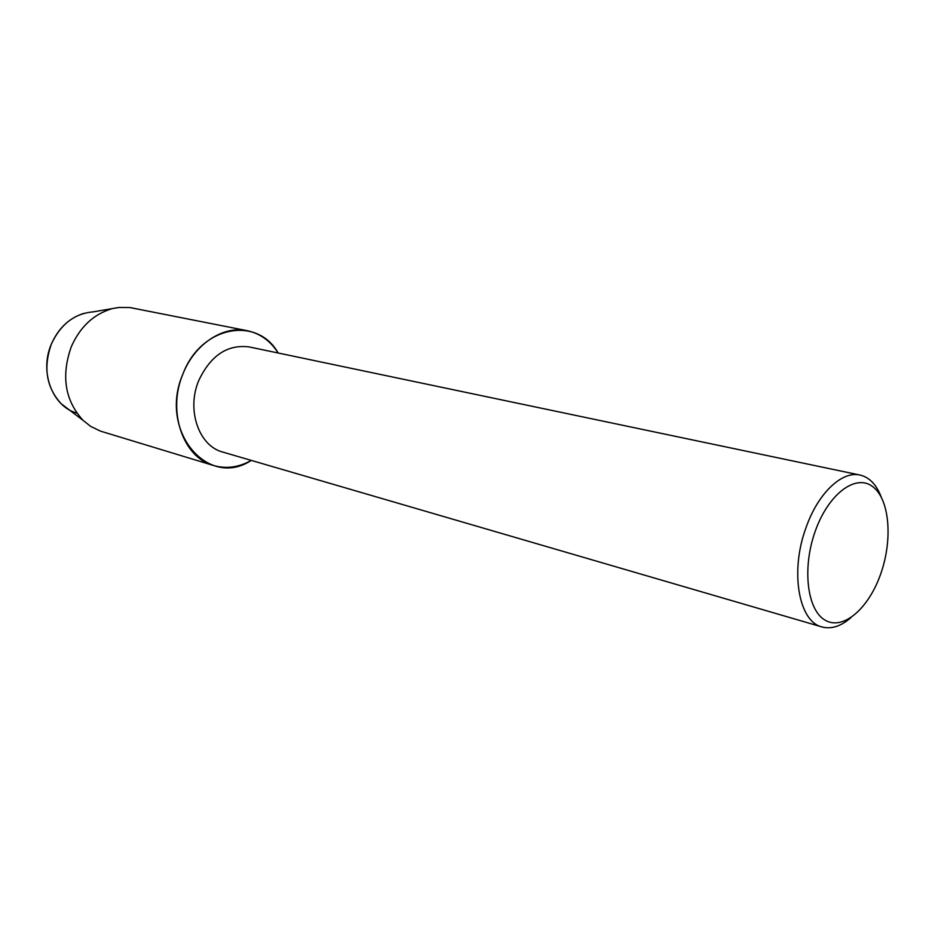 <?xml version="1.0" encoding="UTF-8"?>
<svg xmlns="http://www.w3.org/2000/svg" width="935" height="935" viewBox="0 0 935 935"><rect width="100%" height="100%" fill="white"/><g stroke="black" fill="none" stroke-linecap="round" stroke-linejoin="round"><path stroke-width="1.4" d="M76.845 413.095C52.383 406.48 39.13 371.768 51.413 343.975C60.67 324.129 74.66 313.424 93.395 311.846L118.839 307.475L129.848 307.533L247.296 330.709C260.199 333.514 270.484 340.948 278.174 353.009C257.324 315.714 201.095 325.766 183.05 373.684C194.772 343.823 223.231 325.392 247.296 330.709M850.827 617.731C840.904 626.333 831.285 629.395 822.005 626.953L222.869 452.108C198.874 446.112 186.194 409.892 198.793 380.451C210.726 355.37 227.532 344.197 249.213 346.932L860.036 475.062C869.386 477.282 876.411 484.529 881.121 496.789M251.281 460.394C207.827 489.204 158.003 430.451 183.05 373.684C166.898 411.33 183.073 457.577 213.542 465.501C226.235 469.113 238.822 467.406 251.281 460.394M822.005 626.953C798.735 621.752 789.818 571.624 805.888 528.018C817.774 493.458 841.886 470.597 860.036 475.062M880.945 573.237C869.082 608.03 843.569 630.611 825.523 620.408C807.279 610.754 801.914 568.573 815.121 531.548C828.071 494.346 855.315 473.718 872.262 486.305C889.407 498.355 893.042 538.595 880.945 573.237M68.909 409.612L61.231 403.78C46.329 387.487 43.068 367.548 51.413 343.975C58.473 328.138 69.284 317.935 83.87 313.377M213.542 465.501L100.489 431.128L90.613 426.348L83.063 420.353C64.936 400.437 61.009 375.905 71.27 346.768C79.954 327.203 93.173 314.627 110.938 309.053M61.231 403.78L83.063 420.353"/></g></svg>

